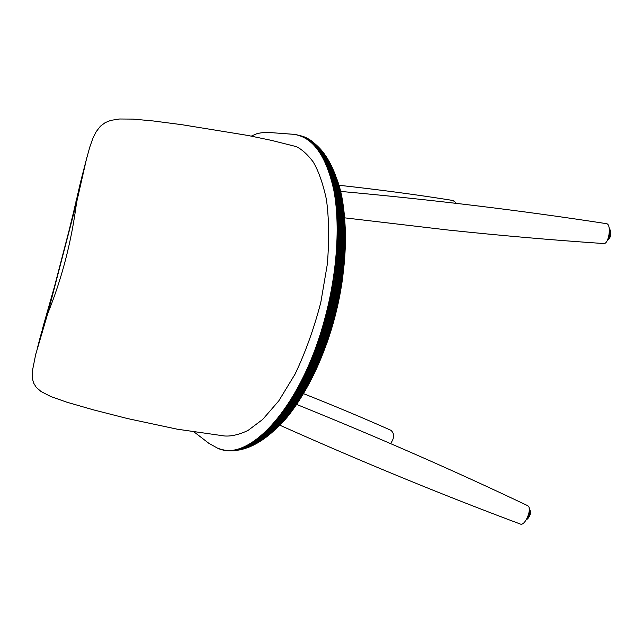 <?xml version="1.0" encoding="UTF-8"?>
<svg xmlns="http://www.w3.org/2000/svg" width="643" height="643" viewBox="0 0 643 643"><rect width="100%" height="100%" fill="white"/><g stroke="black" fill="none" stroke-linecap="round" stroke-linejoin="round"><path stroke-width="0.96" d="M603.616 243.536L603.673 243.544C609.001 244.444 611.806 223.949 606.389 223.651L606.212 223.635M390.534 443.574C394.497 438.044 394.625 433.615 390.92 430.296L390.775 430.231M279.625 425.111C362.009 461.899 442.255 494.877 520.364 524.053C525.026 526.36 532.42 508.726 527.991 505.88L527.598 505.631C454.4 470.78 377.328 437.015 296.391 404.343M456.57 203.397L453.066 200.495M224.479 435.97C231.207 436.484 239.027 434.66 247.949 430.505L262.69 419.445L278.765 400.894L294.968 374.298C305.337 352.645 313.945 328.702 320.801 302.467L327.383 263.871C329.288 239.26 328.967 217.784 326.411 199.443C322.939 183.408 318.51 170.861 313.117 161.811C307.555 154.465 301.945 149.393 296.286 146.612L271.812 140.455L247.812 135.432L181.575 124.654L153.179 120.956L133.133 119.108L119.638 118.995L110.813 120.37L105.227 122.604L100.388 126.245L96.137 131.759L92.897 138.309L89.707 147.343L86.25 160.027L76.557 202.674C71.461 241.8 61.849 278.765 47.727 313.575L35.654 354.623L32.319 371.3L32.375 378.438L33.581 382.987L36.273 387.367L41.064 391.523L50.821 396.538L66.888 402.205L93.131 409.768L127.491 418.553L177.315 429.202L224.479 435.97M35.654 354.623L36.346 352.051M37.117 349.27L40.782 334.979M37.977 346.255L41.747 331.45M84.675 166.585L69.211 229.953L54.623 286.063L42.832 327.552M47.727 313.575L76.557 202.674M85.487 163.177L79.732 185.602M86.25 160.027L80.769 181.31M86.99 157.117L81.733 177.412M194.041 431.919L208.879 443.324L217.76 448.267C248.849 462.96 301.069 407.558 324.53 319.756C337.173 273.596 340.372 224.889 333.846 190.352C326.202 155.542 312.763 136.863 293.529 134.315L265.165 132.193L257.393 133.479L251.292 136.107M217.969 448.348L221.096 449.361C252.361 460.565 302.54 405.066 325.302 319.949C337.623 274.971 341.007 227.509 335.083 193.157C328.123 158.475 315.432 139.041 296.994 134.853L293.529 134.315M221.096 449.361L224.544 450.14C255.874 457.953 303.986 402.534 326.049 320.134C351.761 229.664 335.268 142.883 300.426 135.729L296.994 134.853M224.544 450.14L228.112 450.598C259.386 455.115 305.409 399.954 326.757 320.302C351.649 232.645 337.012 147.376 303.809 136.935L300.426 135.729M228.112 450.598L231.801 450.727C241.455 449.682 251.598 445.374 262.24 437.811C272.994 428.351 283.523 415.82 293.835 400.219C308.865 374.893 321.621 343.266 330.333 309.211C338.114 274.931 341.184 240.98 339.359 211.611C337.294 193.045 333.629 177.106 328.372 163.804C322.344 152.246 315.271 143.807 307.153 138.494L303.97 137.007M231.801 450.727L235.603 450.51C245.136 448.653 255.078 443.726 265.422 435.745C275.839 425.979 286.006 413.385 295.917 397.945C310.609 372.426 322.288 342.896 330.968 309.363C338.539 275.566 341.61 243.97 340.171 214.585C338.395 196.34 335.091 180.514 330.261 167.092C324.691 155.284 318.084 146.395 310.44 140.415L307.153 138.494M235.603 450.51L239.526 449.923C248.905 447.295 258.607 441.797 268.637 433.43L283.587 417.002C303.327 390.904 320.929 352.002 331.571 309.508C341.481 266.845 343.555 224.222 337.888 192.024C334.456 176.841 329.779 164.19 323.847 154.071L313.671 142.722L310.44 140.415M341.674 284.503C338.885 302.234 334.681 319.611 329.071 336.651M239.662 449.899L243.576 448.959C252.763 445.599 262.199 439.563 271.893 430.866C281.586 420.651 290.966 408.032 300.04 393.026C313.438 368.56 324.136 340.766 332.142 309.653C339.215 278.306 342.365 248.704 341.602 220.838C340.372 203.357 337.768 187.869 333.797 174.374C329.136 162.229 323.485 152.576 316.83 145.414L313.671 142.722M344.793 256.284L342.727 277.286C339.665 299.839 334.352 321.838 326.789 343.306L318.952 363.174M243.576 448.959L247.74 447.592C278.765 436.517 315.858 379.732 332.672 309.781C349.615 239.855 342.494 172.453 319.917 148.525L317.353 145.913M345.355 238.457L345.01 252.474C342.663 292.099 333.5 330.092 317.505 366.438L311.308 379.282M247.74 447.592L252.032 445.792C282.245 432.168 317.071 376.79 333.17 309.902C349.358 243.03 343.611 177.91 322.923 152.078L320.359 149.015M344.937 224.479L345.339 235.603C346.151 282.14 332.053 340.533 310.095 381.604L304.549 391.531M252.032 445.792L256.453 443.541C285.709 427.563 318.277 373.784 333.637 310.014C349.053 246.253 344.592 183.593 325.832 156.088L323.381 152.68M343.941 212.753L344.793 222.148C348.916 274.939 331.233 348.201 303.48 393.339L298.312 401.497M257.128 443.164L261.002 440.809C289.165 422.7 319.45 370.698 334.063 310.119C348.699 249.54 345.452 189.492 328.629 160.597L326.266 156.755M342.534 202.617L343.716 210.791C351.584 267.89 330.398 355.683 297.331 402.96L292.428 409.872M261.661 440.367L265.688 437.537C292.613 417.556 320.616 367.539 334.456 310.207C348.289 252.884 346.175 195.641 331.314 165.629L329.063 161.361M340.814 193.688L342.253 200.921C354.189 260.865 329.513 363.118 291.528 411.086L286.818 417.026M266.331 437.047L270.518 433.695C296.053 412.115 321.765 364.284 334.81 310.296C347.831 256.308 346.762 202.047 333.862 171.239L331.732 166.505M338.837 185.739L340.485 192.209C356.744 253.792 328.557 370.569 285.974 418.038L281.425 423.19M271.201 433.109L275.493 429.227C326.427 385.647 361.728 239.397 336.257 177.484L334.272 172.244M336.643 178.625L338.467 184.445C359.26 246.647 327.528 378.076 280.645 424.042L276.233 428.511M453.243 200.52C417.926 194.845 379.74 189.749 338.692 185.232C379.691 189.733 417.846 194.837 453.154 200.512M38.934 342.968L44.07 323.188M39.995 339.359L45.476 318.261M41.184 335.373L47.108 312.578M42.518 330.944L49.037 305.851M44.021 325.953L51.416 297.508M45.733 320.246L54.623 286.063M78.181 195.44L69.211 229.953M79.571 189.195L72.096 217.969M80.793 183.689L74.186 209.112M81.894 178.77L75.882 201.894M82.891 174.333L77.329 195.753M83.815 170.291L78.591 190.384M607.474 240.08C609.556 237.789 610.352 234.55 609.845 230.355L609.299 228.828M526.898 518.676C529.8 514.609 530.563 511.193 529.197 508.436M344.455 217.816L447.745 229.985C500.688 235.571 552.667 240.088 603.673 243.544M606.389 223.651C521.216 210.494 432.522 199.74 340.292 191.381M390.84 430.263C363.697 418.159 334.529 405.934 303.327 393.58M217.76 448.267L218.387 448.501M607.33 240.369C610.247 238.264 611.356 235.097 610.657 230.869L609.226 228.313M529.189 508.38C531.279 511.924 530.724 515.437 527.533 518.925L526.271 519.785"/></g></svg>
